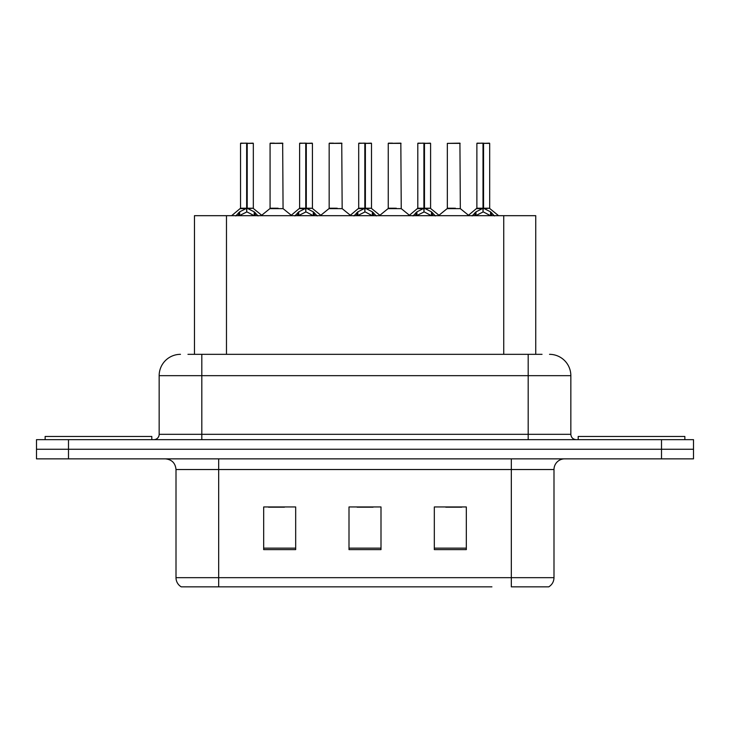 <?xml version="1.0" encoding="UTF-8"?>
<svg xmlns="http://www.w3.org/2000/svg" width="730" height="730" viewBox="0 0 730 730"><rect width="100%" height="100%" fill="white"/><g stroke="black" fill="none" stroke-linecap="round" stroke-linejoin="round"><path stroke-width="1.09" d="M194.472 354.333L194.472 215.679L535.738 215.679L535.738 354.333M553.997 577.667C553.869 581.646 552.126 584.703 548.768 586.847L511.329 586.847L511.329 577.667L553.997 577.667L553.997 469.527A10.667 10.667 0 0 1 564.664 458.86M491.92 586.847L181.232 586.847A10.667 10.667 0 0 1 176.003 577.667L176.003 469.527C175.373 463.048 171.815 459.489 165.336 458.86M693.5 458.86L693.5 449.26L36.5 449.26L36.5 458.86L68.492 458.86L68.492 449.26L36.5 449.26L36.5 439.661L68.492 439.661L68.492 449.26L693.5 449.26L693.5 458.86L68.492 458.86M466.324 549.617L466.324 506.958L434.323 506.958L434.323 549.617L466.324 549.617M295.677 549.617L295.677 506.958L263.676 506.958L263.676 549.617L295.677 549.617M380.996 549.617L380.996 506.958L349.004 506.958L349.004 549.617L380.996 549.617M268.476 507.177L284.472 507.177M445.738 507.177L461.734 507.177M357.107 507.177L373.103 507.177M188.44 354.333L542.043 354.333M187.957 354.333L201.818 354.333L201.818 375.667L159.158 375.667L159.158 434.323A5.329 5.329 0 0 1 153.82 439.661M180.483 354.333A21.334 21.334 0 0 0 159.158 375.667M549.517 354.333A21.334 21.334 0 0 1 570.842 375.667L570.842 434.323C571.134 437.535 572.913 439.314 576.18 439.661M693.5 449.26L693.5 439.661L68.492 439.661M235.781 215.934L239.659 211.837L246.649 208.305L246.649 212.029L246.932 207.147L247.215 208.305L254.204 211.837L258.082 215.934M240.535 143.372L246.658 143.153L240.535 143.372L240.535 208.214L246.649 208.305M253.328 143.372L247.215 143.372L247.215 208.223L253.328 208.214L253.328 143.372L240.745 143.153M247.215 143.372L253.118 143.153M246.649 143.372L246.649 208.223L240.535 208.214L231.638 215.679M247.205 143.153L247.215 208.305M254.204 215.706L247.215 212.029M246.649 212.029L240.69 214.967M246.658 143.153L246.649 208.214M246.84 143.153L244.796 143.153M278.094 208.214L269.881 208.634L283.067 208.634L282.665 143.153L270.073 143.372L270.073 208.214L276.752 208.214M274.343 143.153L270.292 143.153M151.794 439.661L151.794 436.458L45.141 436.458L45.141 439.661M294.874 215.934L298.752 211.837L305.742 208.305L305.742 212.029L306.016 207.147L306.299 208.305L313.289 211.837L317.167 215.934M299.619 143.372L305.751 143.153L299.619 143.372L299.619 208.214L305.742 208.305M312.422 143.372L306.299 143.372L306.299 208.223L312.422 208.214L312.422 143.372L299.829 143.153M306.299 143.372L312.203 143.153M305.742 143.372L305.742 208.223L299.619 208.214L290.732 215.679M306.29 143.153L306.299 208.305M313.289 215.706L306.299 212.029M305.742 212.029L299.784 214.967M305.751 143.153L305.742 208.214M305.925 143.153L303.89 143.153M353.959 215.934L357.837 211.837L364.827 208.305L364.827 212.029L365.109 207.147L365.383 208.305L372.373 211.837L376.251 215.934M358.704 143.372L364.836 143.153L358.704 143.372L358.704 208.214L364.827 208.305M371.506 143.372L365.383 143.372L365.383 208.223L371.506 208.214L371.506 143.372L358.923 143.153M365.383 143.372L371.296 143.153M364.827 143.372L364.827 208.223L358.713 208.214L349.816 215.679M365.374 143.153L365.383 208.305M372.373 215.706L365.383 212.029M364.827 212.029L358.868 214.967M364.836 143.153L364.827 208.214M365.009 143.153L362.974 143.153M413.043 215.934L416.921 211.837L423.911 208.305L423.911 212.029L424.194 207.147L424.477 208.305L431.466 211.837L435.345 215.934M417.797 143.372L423.92 143.153L417.797 143.372L417.797 208.214L423.911 208.305M430.59 143.372L424.477 143.372L424.477 208.223L430.59 208.214L430.59 143.372L418.007 143.153M424.477 143.372L430.381 143.153M423.911 143.372L423.911 208.223L417.797 208.214L408.9 215.679M424.468 143.153L424.477 208.305M431.466 215.706L424.477 212.029M423.911 212.029L417.952 214.967M423.92 143.153L423.911 208.214M424.103 143.153L422.059 143.153M472.137 215.934L476.015 211.837L483.005 208.305L483.005 212.029L483.278 207.147L483.561 208.305L490.551 211.837L494.429 215.934M476.882 143.372L483.014 143.153L476.882 143.372L476.882 208.214L483.005 208.305M489.684 143.372L483.561 143.372L483.561 208.223L489.684 208.214L489.684 143.372L477.091 143.153M483.561 143.372L489.465 143.153M483.005 143.372L483.005 208.223L476.882 208.214L467.985 215.679M483.552 143.153L483.561 208.305M490.551 215.706L483.561 212.029M483.005 212.029L477.046 214.967M483.014 143.153L483.005 208.214M483.187 143.153L481.152 143.153M337.178 208.214L328.965 208.634L342.16 208.634L341.749 143.153L329.166 143.372L329.166 208.214L335.846 208.214M333.427 143.153L329.376 143.153M396.262 208.214L388.059 208.634L401.245 208.634L400.834 143.153L388.25 143.372L388.25 208.214L394.93 208.214M392.521 143.153L388.46 143.153M455.356 208.214L447.143 208.634L460.329 208.634L459.927 143.153L447.335 143.372L447.335 208.214L454.014 208.214M684.859 439.661L684.859 436.458L578.206 436.458L578.206 439.661M226.473 354.333L226.473 215.679M503.746 354.333L503.746 215.679M511.329 458.86L511.329 469.527L176.003 469.527M553.997 469.527L511.329 469.527L511.329 577.667L218.671 577.667L218.671 586.847M176.003 577.667L218.671 577.667L218.671 458.86M661.508 458.86L661.508 439.661M380.996 548.139L349.004 548.139M295.677 548.139L263.676 548.139M466.324 548.139L434.323 548.139M201.818 439.661L201.818 434.323L570.842 434.323M159.158 434.323L201.818 434.323L201.818 375.667L528.182 375.667L528.182 439.661M570.842 375.667L528.182 375.667L528.182 354.333M245.946 208.634L240.334 208.634M247.215 208.223L253.328 208.214L247.917 208.634M254.204 211.837L254.204 215.679M255.317 212.804L255.317 215.679M238.546 212.804L238.546 215.679M239.659 211.837L239.659 215.679M282.875 143.372L270.073 143.372M305.04 208.634L299.428 208.634M306.299 208.223L312.413 208.214L307.001 208.634M313.289 211.837L313.289 215.679M314.411 212.804L314.411 215.679M297.63 212.804L297.63 215.679M298.752 211.837L298.752 215.679M364.124 208.634L358.512 208.634M365.383 208.223L371.506 208.214L366.086 208.634M372.373 211.837L372.373 215.679M373.495 212.804L373.495 215.679M356.714 212.804L356.714 215.679M357.837 211.837L357.837 215.679M423.208 208.634L417.596 208.634M424.477 208.223L430.59 208.214L425.179 208.634M431.466 211.837L431.466 215.679M432.58 212.804L432.58 215.679M415.808 212.804L415.808 215.679M416.921 211.837L416.921 215.679M482.302 208.634L476.69 208.634M483.561 208.223L489.675 208.214L484.264 208.634M490.551 211.837L490.551 215.679M491.673 212.804L491.673 215.679M474.892 212.804L474.892 215.679M476.015 211.837L476.015 215.679M341.959 143.372L329.166 143.372M401.053 143.372L388.25 143.372M460.137 143.372L447.335 143.372M253.529 208.634L262.225 215.679M269.881 208.634L261.705 215.259M283.067 208.634L291.252 215.259M312.613 208.634L321.31 215.679M371.698 208.634L380.403 215.679M430.791 208.634L439.487 215.679M489.876 208.634L498.572 215.679M328.965 208.634L320.789 215.259M342.16 208.634L350.336 215.259M388.059 208.634L379.883 215.259M401.245 208.634L409.421 215.259M447.143 208.634L438.967 215.259M460.329 208.634L468.514 215.259"/></g></svg>

